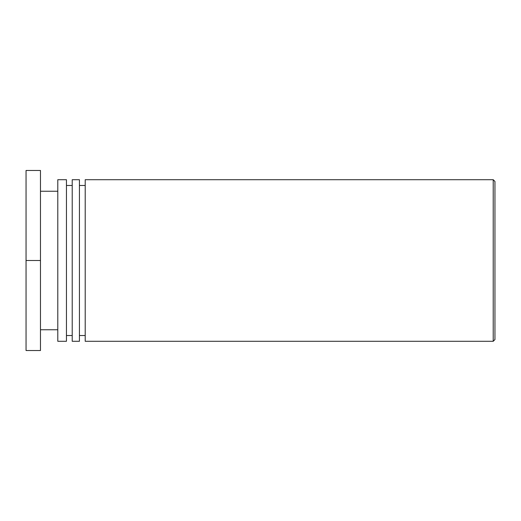 <?xml version="1.0" encoding="UTF-8"?>
<svg xmlns="http://www.w3.org/2000/svg" width="521" height="521" viewBox="0 0 521 521"><rect width="100%" height="100%" fill="white"/><g stroke="black" fill="none" stroke-linecap="round" stroke-linejoin="round"><path stroke-width="0.78" d="M494.95 260.5L494.95 181.438L493.218 179.706L493.218 341.294L494.95 339.562L494.95 260.5M493.218 179.706L85.203 179.706L85.203 341.294L493.218 341.294M85.203 185.476L79.433 185.476M79.433 341.294L79.433 179.706L72.217 179.706L72.217 341.294L79.433 341.294M72.217 185.476L66.447 185.476M66.447 341.294L66.447 179.706L57.792 179.706L57.792 341.294L66.447 341.294M57.792 191.246L40.475 191.246M40.475 260.5L40.475 170.471L26.05 170.471L26.05 260.5L40.475 260.5L40.475 350.529L26.05 350.529L26.05 260.5M85.203 335.524L79.433 335.524M72.217 335.524L66.447 335.524M57.792 329.754L40.475 329.754"/></g></svg>
